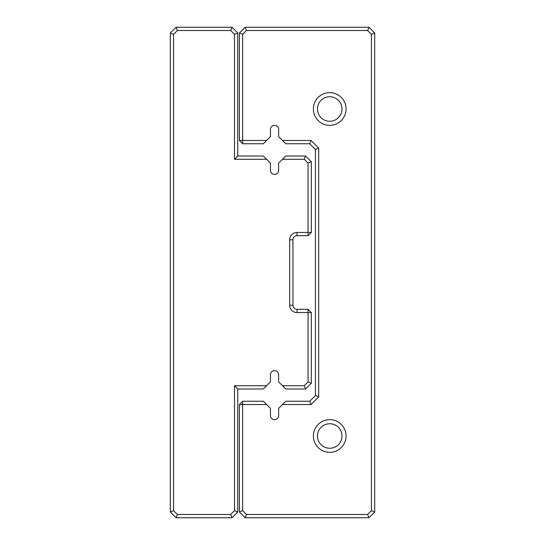 <?xml version="1.0" encoding="UTF-8"?>
<svg xmlns="http://www.w3.org/2000/svg" width="545" height="545" viewBox="0 0 545 545"><rect width="100%" height="100%" fill="white"/><g stroke="black" fill="none" stroke-linecap="round" stroke-linejoin="round"><path stroke-width="0.82" d="M266.6 385.724L263.33 388.994L237.756 388.994L237.756 512.028L232.034 517.75L176.035 517.75L170.312 512.028L170.312 32.972L176.035 27.25L232.034 27.25L237.756 32.972L237.756 156.006L263.33 156.006L266.6 159.276L234.486 159.276L234.486 34.328L230.678 30.52L177.391 30.52L173.583 34.328L173.583 510.672L177.391 514.48L230.678 514.48L234.486 510.672L234.486 385.724L266.6 385.724L270.456 381.868L270.456 374.688A4.088 4.088 0 0 1 274.544 370.6A4.088 4.088 0 0 1 278.631 374.688L278.631 381.868L282.487 385.724L304.253 385.724L308.061 381.916L308.061 312.558L297.025 312.558A7.358 7.358 0 0 1 289.668 305.2L289.668 239.8A7.358 7.358 0 0 1 297.025 232.442L308.061 232.442L308.061 163.084L304.253 159.276L282.487 159.276L278.631 163.132L278.631 170.312A4.088 4.088 0 0 1 274.544 174.4A4.088 4.088 0 0 1 270.456 170.312L270.456 163.132L266.6 159.276M282.487 159.276L285.757 156.006L305.609 156.006L311.331 161.729L311.331 232.442L308.061 235.713L297.025 235.713A4.088 4.088 0 0 0 292.938 239.8L292.938 305.2A4.088 4.088 0 0 0 297.025 309.288L308.061 309.288L308.061 312.558L311.331 312.558L311.331 383.271L305.609 388.994L285.757 388.994L282.487 385.724M305.609 156.006L304.253 159.276M311.331 161.729L308.061 163.084M311.331 232.442L308.061 232.442L308.061 235.713M304.253 385.724L305.609 388.994M308.061 381.916L311.331 383.271M308.061 309.288L311.331 312.558M234.486 159.276L237.756 156.006M234.486 34.328L237.756 32.972M230.678 30.52L232.034 27.25M237.756 388.994L234.486 385.724M177.391 30.52L176.035 27.25M237.756 512.028L234.486 510.672M173.583 34.328L170.312 32.972M232.034 517.75L230.678 514.48M173.583 510.672L170.312 512.028M176.035 517.75L177.391 514.48M266.6 140.474L263.33 143.744L242.661 143.744L239.391 140.474L239.391 32.972L245.114 27.25L368.965 27.25L374.688 32.972L374.688 512.028L368.965 517.75L245.114 517.75L239.391 512.028L239.391 404.526L242.661 404.526L242.661 510.672L246.469 514.48L367.609 514.48L371.418 510.672L371.418 34.328L367.609 30.52L246.469 30.52L242.661 34.328L242.661 140.474L266.6 140.474L270.456 136.618L270.456 129.438A4.088 4.088 0 0 1 274.544 125.35A4.088 4.088 0 0 1 278.631 129.438L278.631 136.618L282.487 140.474L311.052 140.474L318.689 148.111L318.689 396.889L311.052 404.526L282.487 404.526L278.631 408.382L278.631 415.562A4.088 4.088 0 0 1 274.544 419.65A4.088 4.088 0 0 1 270.456 415.562L270.456 408.382L266.6 404.526L242.661 404.526L242.661 401.256L263.33 401.256L266.6 404.526M282.487 404.526L285.757 401.256L309.696 401.256L315.419 395.534L315.419 149.466L309.696 143.744L285.757 143.744L282.487 140.474M313.375 109A16.35 16.35 0 0 0 337.9 123.156A16.35 16.35 0 0 0 337.9 94.844A16.35 16.35 0 0 0 313.375 109M313.375 436A16.35 16.35 0 0 0 337.9 450.156A16.35 16.35 0 0 0 337.9 421.844A16.35 16.35 0 0 0 313.375 436M317.463 436A12.263 12.263 0 0 0 335.856 446.621A12.263 12.263 0 0 0 335.856 425.379A12.263 12.263 0 0 0 317.463 436M317.463 109A12.263 12.263 0 0 0 335.856 119.621A12.263 12.263 0 0 0 335.856 98.379A12.263 12.263 0 0 0 317.463 109M242.661 143.744L242.661 140.474L239.391 140.474M239.391 32.972L242.661 34.328M245.114 27.25L246.469 30.52M368.965 27.25L367.609 30.52M374.688 32.972L371.418 34.328M374.688 512.028L371.418 510.672M368.965 517.75L367.609 514.48M245.114 517.75L246.469 514.48M239.391 512.028L242.661 510.672M239.391 404.526L242.661 401.256M309.696 401.256L311.052 404.526M315.419 395.534L318.689 396.889M311.052 140.474L309.696 143.744M315.419 149.466L318.689 148.111M297.025 235.713L297.025 232.442M292.938 239.8L289.668 239.8M292.938 305.2L289.668 305.2M297.025 309.288L297.025 312.558"/></g></svg>
